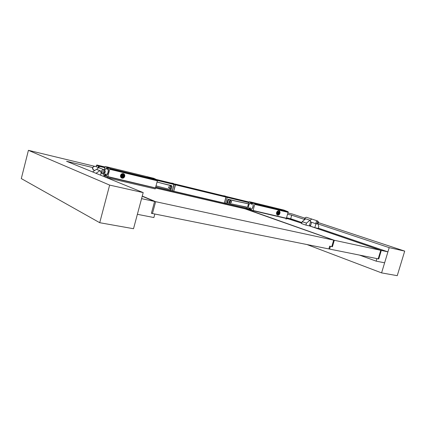 <?xml version="1.0" encoding="UTF-8"?>
<svg xmlns="http://www.w3.org/2000/svg" width="426" height="426" viewBox="0 0 426 426"><rect width="100%" height="100%" fill="white"/><g stroke="black" fill="none" stroke-linecap="round" stroke-linejoin="round"><path stroke-width="0.64" d="M249.679 209.299L250.147 209.528M249.934 209.475L250.115 209.523C251.409 209.608 252.378 208.708 253.028 206.828C253.486 204.597 253.028 203.207 251.66 202.664C250.355 202.568 249.375 203.468 248.725 205.359C248.278 207.457 248.677 208.831 249.934 209.475M276.49 213.32L277.608 214.022M278.641 211.903L277.14 211.52M251.766 202.749L252.251 202.93M249.492 203.83L251.644 202.717C252.991 203.255 253.443 204.618 252.991 206.818C252.357 208.665 251.399 209.549 250.126 209.47L248.619 207.483M251.75 203.713L251.239 203.814L251.638 204.182M251.127 203.782C251.154 204.453 251.356 204.517 251.723 203.985C251.697 203.314 251.494 203.245 251.127 203.782M277.065 214.821L277.47 215.002C279.861 214.14 280.297 212.728 278.78 210.769L279.296 212.478M278.806 213.911L277.129 214.864M225.588 203.372L247.149 208.399L252.996 210.705L254.902 203.782L250.749 202.073L254.855 203.772M254.855 204.192L288.061 212.159M251.782 202.691L251.26 202.691M250.669 209.528L250.158 209.475M253.071 210.646L286.363 218.4L286.07 219.204L286.283 218.458L252.991 210.705L252.772 211.493M254.828 204.421L288.093 212.249M278.695 210.71L278.716 210.716C280.367 212.649 279.957 214.092 277.48 215.039L277.198 214.933M277.448 215.077C278.492 215.194 279.254 214.592 279.738 213.266C280.01 212.052 279.744 211.211 278.939 210.742M276.602 212.537C276.336 213.831 276.65 214.693 277.555 215.119C278.609 215.3 279.392 214.704 279.893 213.32C280.196 212.036 279.919 211.19 279.051 210.774C277.965 210.588 277.15 211.174 276.602 212.537M250.509 208.096L250.003 208.197L250.403 208.564M249.892 208.165C249.918 208.836 250.115 208.905 250.488 208.373C250.456 207.696 250.259 207.627 249.892 208.165M251.489 202.254L249.013 202.052L247.155 208.399M252.879 206.786C251.787 211.014 247.474 209.48 248.752 205.369C249.812 201.184 254.157 202.616 252.879 206.786M253.113 210.487L286.405 218.25L288.067 212.468M301.741 223.213L286.405 218.25M251.473 204.294L251.654 203.537M250.238 208.676L250.419 207.925M278.151 213.351L278.716 212.553L278.428 212.526M278.86 212.505L278.572 212.462L278.306 213.575C278.971 213.548 279.158 213.192 278.86 212.505M279.19 212.286L278.828 211.978L277.725 212.755L278.061 214.001L278.604 214.001M279.291 213.272L278.189 213.969L277.88 212.808L279.137 212.228L279.291 213.272M284.962 210.721L280.292 209.454M251.51 202.174L283.902 210.082L288.178 211.797L288.114 212.169L254.881 204.107L254.945 203.713L250.77 201.993L249.103 201.759L248.96 202.121L249.088 201.839L250.749 202.073M254.881 204.107L254.918 203.793M285.18 210.822L280.974 209.794M284.951 210.732L280.537 209.501M280.958 209.762L284.366 210.412L280.532 209.501M284.509 210.545L283.977 210.439M283.966 210.465L283.397 210.215M284.296 210.439L283.775 210.337M283.189 210.268L282.507 210.002M283.423 210.231L282.656 210.039M283.258 210.21L282.646 210.061M281.464 209.746L281.048 209.672M280.92 209.608L281.346 209.821L280.92 209.608M281.346 209.821L280.851 209.635M282.736 210.109L282.198 210.002M282.188 210.034L281.735 209.805M282.513 210.029L281.996 209.901M284.893 210.716L284.28 210.433M280.888 209.603L280.612 209.539M147.135 176.96L153.717 178.766L147.124 176.992M107.112 166.917L153.786 178.308L157.524 180.022L157.439 180.464L109.839 168.92L109.924 168.446L106.495 166.763L105.094 166.63L104.945 167.072L105.078 166.726L106.468 166.859L109.892 168.536L106.463 166.88L105.126 166.747L104.274 169.82M109.839 168.92L109.892 168.536M153.669 178.792L147.715 177.333M147.694 177.296L147.135 176.966M153.349 178.67L152.114 178.302M151.933 178.196L152.918 178.473M152.013 178.345L151.459 178.052M150.99 178.057L148.062 177.253M151.486 178.063L150.197 177.743M150.399 177.796L151.198 178.02M147.822 177.179L148.094 177.338M148.86 177.482L148.557 177.434M149.585 177.685L150.57 177.993M150.58 177.967L149.499 177.706M150.213 177.749L149.409 177.583M147.897 177.179L147.508 177.088M120.659 175.395C120.446 176.572 120.824 177.386 121.799 177.844L121.99 177.903C123.157 178.041 123.961 177.504 124.403 176.289C124.621 175.107 124.238 174.293 123.252 173.835L123.082 173.787C121.916 173.638 121.106 174.175 120.659 175.395M120.643 175.395C120.425 176.694 120.877 177.546 122.001 177.946C124.813 177.131 125.18 175.73 123.109 173.755C121.921 173.6 121.096 174.149 120.643 175.395M123.449 173.664C124.472 174.197 124.861 175.091 124.621 176.343C124.072 177.791 123.114 178.366 121.745 178.073L121.847 178.111C123.21 178.409 124.163 177.834 124.711 176.375C124.967 175.075 124.557 174.175 123.476 173.67C122.102 173.371 121.128 173.946 120.558 175.39C120.324 176.689 120.755 177.599 121.847 178.111M104.381 173.6L105.526 175.789C106.622 175.784 107.517 174.639 108.215 172.36C108.774 169.676 108.492 168.073 107.368 167.54L105.451 169M109.77 169.292L157.38 180.821L109.817 169.122L107.73 176.886L103.832 175.31L107.767 176.902L107.517 177.855L104.136 176.47M123.018 173.771L123.945 175.262M121.559 174.096L122.406 174.133M121.751 177.195L120.638 176.476M157.423 180.656L109.817 169.122M109.839 168.52L109.812 169.021M107.842 176.62L155.469 187.909L107.73 176.886L245.041 208.841L333.68 240.142L155.644 201.679L152.444 213.532L328.861 248.938L329.671 246.164L331.779 246.601L333.68 240.142M155.517 187.733L157.38 180.821M103.124 174.016L103.204 173.749M107.134 169.426L107.315 168.659M105.749 174.713L105.925 173.946M106.351 167.945L107.352 167.61C108.46 168.126 108.736 169.708 108.188 172.349C107.501 174.591 106.617 175.714 105.541 175.72L104.716 174.948M104.844 170.325L105.446 169.01C107.687 166.72 108.555 167.823 108.055 172.312C106.527 176.076 105.302 176.55 104.391 173.739L104.365 173.361M107.283 169.09L107.32 168.701L106.793 168.904L107.171 169.372L107.283 169.09M105.893 174.383L105.93 173.989L105.403 174.186L105.781 174.66L105.893 174.383M107.299 168.584L106.921 168.941L107.091 169.484M105.909 173.872L105.531 174.223L105.701 174.772M122.757 174.633L121.559 175.714L121.895 176.886M122.869 176.593C123.54 176.273 123.615 175.863 123.093 175.379L122.677 175.405L122.358 176.279L122.869 176.593M122.954 176.737C123.833 176.194 123.838 175.704 122.97 175.272L122.353 176.369L122.954 176.737M123.652 176.918L122.422 177.221L121.692 175.773L123.327 174.719L124.088 175.789M121.857 175.821C122.363 174.708 123.039 174.511 123.886 175.224L124.067 176.188L123.173 177.184C122.257 177.269 121.815 176.817 121.857 175.821M122.374 177.2L121.607 175.741L123.306 174.713M123.205 177.205L121.506 177.706M247.117 208.639L252.991 210.705L286.299 218.458L286.08 219.209M247.091 208.633L246.872 209.411L247.08 208.628M107.767 176.902L155.421 187.999L155.181 188.894L107.517 177.855M155.202 188.899L155.447 188.004L155.181 188.894M229.497 203.149L227.255 202.712M228.182 199.395L228.533 199.634L227.67 202.717M230.429 200.092L228.533 199.634M230.503 200.066L228.15 199.501M230.903 202.51L231.211 201.397L231.52 201.812L230.903 202.51M231.307 202.015L230.801 201.892L231.307 202.015M231.073 202.206L231.206 201.732L230.844 202.126M231.249 201.993L230.887 201.871M231.27 201.333L231.542 201.775L230.839 202.574M230.807 200.023L228.107 199.373M247.469 207.473L239.311 205.55M229.609 203.266L226.994 202.648M247.463 207.489L238.533 205.385M229.641 203.293L226.989 202.669M247.485 207.435L240.999 205.907M247.49 207.414L241.909 206.099M170.123 188.526L169.963 189.123L169.468 189.006M170.538 185.55L170.869 185.795L170.661 186.551M170.869 185.795L170.112 185.614M170.506 185.667L170.033 185.55M169.276 187.27L168.685 187.131L169.276 187.27M169.015 187.477L169.154 186.961L168.744 187.376M169.213 187.254L168.877 187.126M171.79 185.848L169.5 185.299M172.312 190.907L155.682 186.993M171.018 189.49L169.266 189.08M159.1 186.684L155.927 185.938M155.932 185.917L158.153 186.439M169.303 189.069L171.023 189.474M169.585 189.064L170.576 189.32L169.58 189.085M156.081 185.906L168.462 189.096C170.853 188.452 171.247 187.2 169.655 185.353L156.997 182.024M226.717 203.639L227.782 199.821L228.469 199.309L235.791 201.067M98.763 167.663L99.167 165.89L97.666 165.171M99.21 166.31L99.226 166.007M99.258 166.321L98.896 167.711M98.933 167.727L99.253 165.932L98.491 165.469M170.826 190.56L171.944 186.45L171.587 185.635L163.573 183.707M170.517 191.375L171.854 186.418L171.55 185.624M99.21 166.316L98.848 167.695M157.008 181.982L169.548 185.321M168.552 187.094L168.84 187.781L169.532 187.344L169.239 186.657L168.552 187.094M248.507 203.878L231.558 200.215C229.518 200.902 229.167 202.057 230.498 203.681L247.533 207.286M230.482 203.671L230.019 203.511C228.687 201.887 229.039 200.737 231.073 200.05L248.518 203.82M231.606 202.078L231.313 201.344L230.594 201.86L230.887 202.59L231.606 202.078M224.177 195.992L175.022 184.027M172.157 183.127L174.042 183.925L174.133 184.474L175.475 184.799L173.755 191.247L224.326 203.08M175.496 184.841L225.897 197.068L224.39 203.095L225.588 203.378L227.266 197.366L225.578 203.367M225.897 197.068L225.823 196.695L223.256 195.822M157.444 180.464L173.962 184.469L172.226 190.864L173.728 191.242L175.4 184.256L173.728 191.242M173.962 184.469L173.899 184.075L171.481 183.217M109.636 185.092L99.727 222.707L21.3 178.585L28.42 150.325L109.636 185.092L143.195 192.6L133.514 228.725L99.727 222.707M389.194 247.639L381.584 272.885L397.245 275.675L404.7 251.111L389.194 247.639L317.887 223.9M286.512 217.755L290.692 218.735L291.714 215.183L304.744 219.523M306.954 244.54L381.584 272.885M287.891 212.947L292.497 214.06L304.835 218.133M318.424 222.622L404.7 251.111M28.42 150.325L94.258 166.215M291.714 215.183L287.481 214.171M92.692 167.535L66.568 161.284L143.195 192.6M378.224 258.763L378.746 258.949L381.307 250.429L309.382 225.828M301.725 223.267L290.527 219.374M107.794 176.811L246.915 209.219M381.307 250.429L387.921 251.857L384.625 262.805L376.169 261.149L376.941 258.587L378.746 258.949M290.692 218.735L301.928 222.564M309.574 225.168L310.629 225.524M318.318 228.144L387.921 251.857M155.644 187.152L169.862 190.481M170.709 190.678L224.901 203.351M225.689 203.532L247.112 208.543M154.601 201.455L141.576 198.644L137.374 214.31L153.882 217.548L154.835 214.012L151.4 213.325L154.601 201.455L142.215 196.253M359.475 255.083L376.169 261.149M315.948 223.756L314.809 227.665L318.227 228.448L318.802 226.483L317.812 223.687M314.809 227.665L310.437 226.169L311.566 222.292M311.917 219.097C310.282 219.72 309.968 220.721 310.975 222.095L310.975 222.095C309.968 220.721 310.282 219.72 311.917 219.097L311.917 219.097M312.034 219.134L317.524 220.934C315.884 221.568 315.565 222.58 316.571 223.964L316.635 223.985M102.975 173.739L104.242 176.06L104.093 176.62M99.625 167.998L99.359 167.908C98.182 167.759 97.384 168.281 96.952 169.484C97.384 168.281 98.182 167.759 99.359 167.908L99.625 167.998M100.557 175.171L101.127 172.993L100.477 170.863L99.908 170.725L95.967 173.297M100.477 170.863L96.473 169.367L99.908 170.725M96.473 169.367L92.564 171.907M305.905 225.104L301.619 223.634L302.183 221.68L305.666 218.81L310.298 220.311L310.538 221.85L309.361 225.897L305.905 225.104L306.475 223.133L302.183 221.68M305.666 218.81L309.974 220.237L306.475 223.133M309.974 220.237L310.298 220.311M152.444 213.532L151.464 213.085M142.263 196.066L155.644 201.679M309.367 225.881L380.759 250.312L378.197 258.843L329.628 249.093L330.443 246.324L332.418 246.729L334.314 240.28L246.899 209.278M328.893 248.821L329.628 249.093M380.759 250.312L334.314 240.28M286.325 218.453L290.495 219.422M331.811 246.505L332.418 246.729M279.131 211.418L279.243 212.372M278.7 213.969L278.024 214.661M278.934 211.072L279.2 212.308M278.631 213.996L277.661 214.816M254.839 204.176L288.077 212.233M253.007 210.71L286.293 218.458M254.87 204.278L288.104 212.334M278.428 211.679L276.953 212.499L277.262 213.905L277.928 213.98M278.668 211.946L277.56 212.35L277.683 213.857L277.986 213.958M278.657 211.919L278.428 211.685L276.969 212.505L277.278 213.905L277.96 213.974M278.572 211.892L277.401 212.649L277.874 213.948M288.178 211.797L254.945 203.713M288.2 212.02L254.966 203.953M157.524 180.022L109.924 168.446M157.529 180.283L109.924 168.723M157.402 180.544L109.801 169M122.321 177.291L122.337 177.291C120.531 176.391 120.547 175.374 122.374 174.245L123.359 174.628M121.809 177.221C120.526 176.018 120.707 175.022 122.358 174.234L123.497 174.798M122.358 174.117L123.503 174.798M122.07 177.046C121.106 176.007 121.293 175.187 122.624 174.591L122.997 174.633M122.033 177.019L121.474 175.682L122.949 174.628M253.06 210.726L252.836 211.509M107.842 176.923L107.592 177.876M248.869 202.297L227.276 197.052L227.255 197.36L226.068 197.073L224.39 203.095M248.795 202.622L227.255 197.398M98.268 167.471L98.614 166.151L99.082 165.874L97.458 165.123L96.532 165.336M96.185 166.667L96.526 165.352L99.12 166.294L99.167 165.89M99.29 166.358L104.764 167.684M99.253 165.932L104.855 167.296M157.561 180.102L173.899 184.075M231.073 200.05L231.558 200.215M175.523 184.469L225.823 196.695M223.954 195.752L227.133 196.839L227.239 197.36M223.251 195.704L225.961 196.551L226.068 197.073L224.3 203.069M224.342 195.848L227.159 196.855M225.886 196.604L225.977 197.052M171.524 183.042L175.421 184.282M173.962 183.973L172.285 190.896M175.485 184.415L175.496 184.804M174.037 184.447L172.381 190.928M317.86 221.877C317.019 222.223 316.869 222.734 317.413 223.405C318.254 223.059 318.398 222.553 317.86 221.877M95.328 166.332L95.062 166.246C92.421 166.875 92.011 168.174 93.826 170.15L94.721 170.506M103.949 170.81C104.988 171.779 104.807 172.455 103.417 172.85C102.378 171.88 102.554 171.199 103.949 170.81M102.709 173.691L102.506 173.632C100.664 171.609 101.084 170.272 103.779 169.617L104.178 169.766M304.872 219.465C304.851 218.096 305.367 217.372 306.427 217.297L306.544 217.335M251.484 202.27L251.83 202.35M277.827 213.932L278.13 214.033M278.524 211.876L278.828 211.978M107.368 167.099L106.468 166.859M121.469 177.924L122.145 177.93M123.556 173.925L123.146 173.584M224.72 204.001L224.933 203.223M225.508 204.182L225.727 203.404M169.67 191.178L169.905 190.321M170.203 189.208L171.156 185.699M248.96 202.025L226.744 196.62M96.803 165.059L96.505 165.336M96.159 166.657L96.5 165.341M98.102 165.299L104.956 166.965M156.965 179.628L172.418 183.393M97.458 165.123L96.926 165.054M169.202 185.193L169.655 185.353M225.588 203.378L227.266 197.366L227.143 196.844L225.125 196.04M172.525 183.217L173.494 183.457M317.583 220.95C319.031 222.351 318.733 223.368 316.688 223.996L310.511 221.941M93.571 170.033C91.744 168.361 92.234 167.099 95.03 166.236M95.046 166.241L103.96 169.676C106.021 171.545 105.616 172.887 102.751 173.701L102.506 173.632M102.4 173.59L101.106 173.068M306.406 217.292L311.976 219.113M304.76 219.56C304.35 218.426 304.888 217.67 306.385 217.287"/></g></svg>
